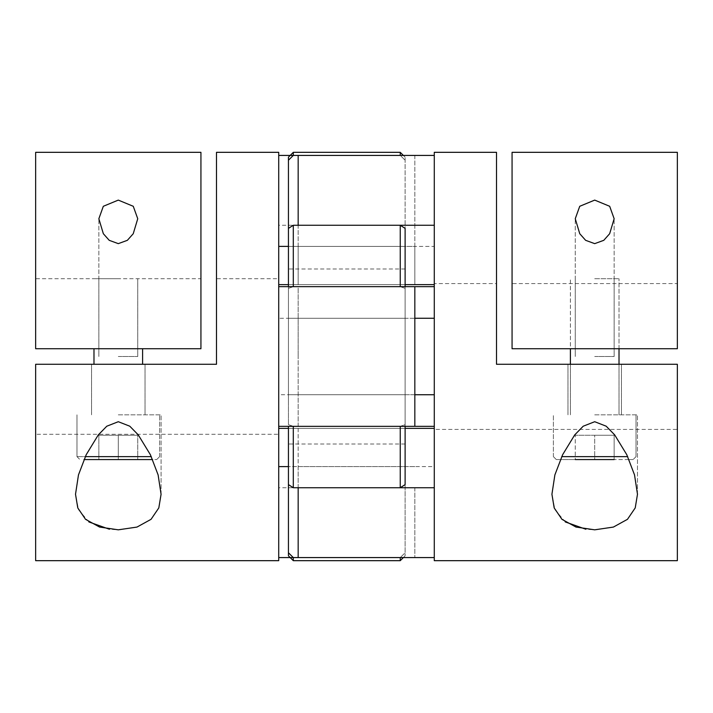 <?xml version="1.0" encoding="UTF-8"?>
<svg xmlns="http://www.w3.org/2000/svg" width="713" height="713" viewBox="0 0 713 713"><rect width="100%" height="100%" fill="white"/><g stroke="black" fill="none" stroke-linecap="round" stroke-linejoin="round"><path stroke-width="0.53" stroke-dasharray="3.56 2.67" d="M35.65 434.279L35.65 364.281L216.494 364.281L216.494 278.721L278.721 278.721L278.721 434.279L35.65 434.279L35.65 364.281L35.65 560.676M278.721 434.279L278.721 278.721M216.494 278.721L216.494 364.281L35.65 364.281L216.494 364.281L216.494 152.324M118.296 356.5L137.743 356.5L118.296 356.5M118.296 278.721L93.982 278.721L118.296 278.721M83.982 459.564L152.609 459.564M118.296 414.832L161.076 414.832L118.296 414.832M118.296 364.281L145.033 364.281L118.296 364.281M88.858 521.934L78.492 509.661L75.516 494.261L78.466 474.938L86.211 454.716L98.349 434.85L106.816 426.196L118.296 421.713L129.793 426.214L138.277 434.894L150.363 454.698L158.117 474.894L161.076 494.261L158.812 507.923L151.058 519.322L137.012 527.059L118.296 529.821L109.437 529.242M278.721 152.324L278.721 560.676M98.849 459.564L156.7 459.564L98.849 459.564L98.849 435.251L118.296 435.251L118.296 459.564L118.296 435.251L98.849 435.251L98.849 459.564L98.849 435.251L137.743 435.251L118.296 435.251L118.296 459.564L118.296 435.251L137.743 435.251L137.743 459.564L137.743 435.251L137.743 459.564L137.743 435.251L98.849 435.251L98.849 459.564M200.932 278.721L200.932 348.719L35.65 348.719L35.65 278.721L200.932 278.721L200.932 348.719L35.65 348.719L200.932 348.719L200.932 152.324M35.65 278.721L35.65 152.324M118.296 348.719L137.743 348.719L118.296 348.719M118.296 200.103L133.269 206.289L137.743 218.739L133.242 233.721L127.36 240.326L118.296 243.641L109.214 240.317L103.34 233.712L98.849 218.739L103.323 206.289L118.296 200.103M278.721 225.255L278.721 155.425L278.721 284.63L278.721 225.255L414.832 225.255L414.832 155.425L293.301 155.425L293.301 152.324M414.832 155.425L414.832 246.386L288.444 246.386L288.444 284.63L288.444 228.383L288.444 286.671M414.832 246.386L414.832 284.63L288.444 284.63L288.444 160.211L293.301 155.425L400.251 155.425L405.118 160.211L400.251 155.425L400.251 152.324M414.832 284.63L414.832 225.255M298.168 426.329L298.168 356.5L298.168 426.329L414.832 426.329L414.832 394.744L278.721 394.744L278.721 286.671M298.168 394.744L414.832 394.744L414.832 318.256L278.721 318.256M278.721 426.329L278.721 394.744M414.832 318.256L414.832 286.671L298.168 286.671L298.168 356.5L298.168 318.256L414.832 318.256M278.721 557.575L278.721 428.37L278.721 557.575M414.832 487.745L414.832 557.575L414.832 487.745L278.721 487.745M298.168 487.745L298.168 428.37L405.118 428.37L405.118 552.789L400.251 557.575L293.301 557.575L288.444 552.789L288.444 428.37L288.444 484.617L293.301 487.745L293.301 426.329L288.444 424.672L293.301 426.329L400.251 426.329L400.251 487.745L293.301 487.745M414.832 428.37L288.444 428.37L288.444 484.617L288.444 428.37L405.118 428.37L405.118 484.617L405.118 424.672L400.251 426.329L405.118 424.672L405.118 426.329M414.832 466.614L288.444 466.614L405.118 466.614L405.118 428.37L288.444 428.37M677.35 429.422L677.35 364.281L496.506 364.281L496.506 283.578L434.279 283.578L434.279 429.422L677.35 429.422L677.35 364.281L496.506 364.281L677.35 364.281L677.35 560.676M434.279 429.422L434.279 283.578M496.506 283.578L496.506 152.324M594.704 356.5L614.151 356.5L594.704 356.5M594.704 278.721L619.018 278.721L594.704 278.721M614.151 459.564L614.151 435.251L575.257 435.251L594.704 435.251L594.704 459.564L633.108 459.564L556.3 459.564L614.151 459.564L575.257 459.564L614.151 459.564L614.151 435.251L594.704 435.251L594.704 459.564L575.257 459.564L575.257 435.251L614.151 435.251L614.151 459.564L614.151 435.251L594.704 435.251L594.704 459.564L594.704 435.251L575.257 435.251L575.257 459.564M594.704 414.832L637.484 414.832L594.704 414.832M594.704 364.281L621.442 364.281L594.704 364.281M565.266 521.934L554.91 509.661L551.924 494.261L554.874 474.938L562.619 454.716L574.758 434.85L583.225 426.196L594.704 421.713L606.21 426.214L614.695 434.894L626.78 454.698L634.525 474.894L637.484 494.261L635.221 507.923L627.467 519.322L613.43 527.059L594.704 529.821L585.854 529.242M629.018 459.564L633.108 459.564L629.018 459.564M434.279 560.676L434.279 152.324M560.4 459.564L556.3 459.564L560.4 459.564M512.068 283.578L512.068 348.719L512.068 283.578L677.35 283.578L677.35 348.719L677.35 283.578M570.4 348.719L619.018 348.719L570.4 348.719L570.4 278.721L570.4 348.719M594.704 348.719L614.151 348.719L594.704 348.719M677.35 152.324L677.35 348.719L512.068 348.719L512.068 152.324M594.704 243.641L603.786 240.317L609.66 233.712L614.151 218.739L609.677 206.289L594.704 200.103L579.731 206.289L575.257 218.739L579.758 233.721L585.64 240.326L594.704 243.641M434.279 155.425L434.279 225.255M298.168 155.425L298.168 246.386L434.279 246.386M298.168 246.386L298.168 284.63L405.118 284.63L405.118 157.181L405.118 284.63L405.118 228.383L400.251 225.255L293.301 225.255L288.444 228.383L288.444 246.386L405.118 246.386L288.444 246.386M298.168 284.63L298.168 225.255M434.279 394.744L434.279 356.5L434.279 394.744M434.279 286.671L434.279 356.5L434.279 286.671M298.168 318.256L298.168 286.671M434.279 487.745L434.279 557.575M298.168 428.37L298.168 466.614L434.279 466.614M298.168 466.614L298.168 557.575M288.444 426.329L288.444 484.617M405.118 286.671L405.118 288.328L400.251 286.671L293.301 286.671L288.444 288.328L293.301 286.671L293.301 225.255M405.118 312.749L405.118 444.003L405.118 312.749M288.444 400.251L288.444 268.997L288.444 400.251M288.444 157.181L288.444 160.211M400.251 225.255L400.251 286.671L405.118 288.328L405.118 228.383L405.118 284.63L288.444 284.63L288.444 228.383M400.251 487.745L405.118 484.617L405.118 428.37M405.118 394.744L405.118 288.328L405.118 394.744L288.444 394.744L288.444 424.672L288.444 318.256L288.444 394.744L405.118 394.744M293.301 560.676L293.301 557.575L400.251 557.575L405.118 552.789L405.118 555.819L405.118 466.614L288.444 466.614M288.444 288.328L288.444 318.256L288.444 288.328M288.444 552.789L288.444 555.819M400.251 557.575L400.251 560.676M405.118 318.256L288.444 318.256L405.118 318.256M405.118 284.63L288.444 284.63M151.29 456.641L85.293 456.641M118.296 456.641L76.968 456.641L118.296 456.641M627.707 456.641L561.71 456.641M98.849 356.5L98.849 278.721L98.849 356.5M137.743 356.5L137.743 278.721L137.743 356.5M76.968 456.641L79.892 459.564L76.968 456.641L76.968 414.832L76.968 456.641M142.6 348.719L142.6 364.281M159.614 456.641L159.614 414.832L159.614 456.641L156.7 459.564L159.614 456.641M91.558 414.832L91.558 364.281L91.558 414.832M93.982 364.281L93.982 348.719M145.033 414.832L145.033 364.281L145.033 414.832M161.076 494.261L161.076 414.832L161.076 494.261M98.849 348.719L98.849 218.739L98.849 348.719M614.151 356.5L614.151 278.721L614.151 356.5M575.257 356.5L575.257 278.721L575.257 356.5M636.032 456.641L633.108 459.564L636.032 456.641L636.032 414.832L636.032 456.641M570.4 414.832L570.4 364.281L570.4 414.832M553.386 456.641L553.386 414.832L553.386 456.641L556.3 459.564L553.386 456.641M621.442 414.832L621.442 364.281L621.442 414.832M637.484 494.261L637.484 414.832L637.484 494.261M619.018 414.832L619.018 364.281L619.018 414.832M619.018 348.719L619.018 278.721L619.018 348.719M567.967 414.832L567.967 364.281L567.967 414.832M614.151 348.719L614.151 218.739L614.151 348.719M575.257 348.719L575.257 218.739L575.257 348.719M405.118 268.997L288.444 268.997M405.118 157.181L403.353 155.425M405.118 444.003L288.444 444.003M405.118 555.819L403.353 557.575"/><path stroke-width="1.07" d="M414.832 426.329L414.832 286.671L278.721 286.671L278.721 560.676L35.65 560.676L35.65 364.281L216.494 364.281L216.494 152.324L278.721 152.324L278.721 426.329L434.279 426.329M152.609 459.564L83.982 459.564M118.296 421.713L106.79 426.214L98.305 434.894L86.22 454.698L78.475 474.894L75.516 494.261L77.779 507.923L85.533 519.322L99.57 527.059L118.296 529.821L136.994 527.067L151.058 519.314L158.821 507.897L161.076 494.261L158.126 474.938L150.381 454.716L138.242 434.85L129.775 426.196L118.296 421.713M109.437 529.242L88.858 521.934M35.65 348.719L200.932 348.719L200.932 152.324L35.65 152.324L35.65 348.719M118.296 243.641L109.214 240.317L103.34 233.712L98.849 218.739L103.323 206.289L118.296 200.103L133.269 206.289L137.743 218.739L133.242 233.721L127.36 240.326L118.296 243.641M293.301 152.324L293.301 155.425L288.444 160.211L288.444 157.181L293.301 152.324L400.251 152.324L400.251 155.425L278.721 155.425M288.444 246.386L278.721 246.386M288.444 284.63L278.721 284.63M414.832 557.575L278.721 557.575M288.444 428.37L278.721 428.37M288.444 466.614L278.721 466.614M677.35 364.281L677.35 560.676L434.279 560.676L434.279 152.324L496.506 152.324L496.506 364.281L677.35 364.281M614.151 459.564L575.257 459.564M594.704 421.713L583.207 426.214L574.723 434.894L562.637 454.698L554.883 474.894L551.924 494.261L554.188 507.923L561.942 519.322L575.988 527.059L594.704 529.821L613.403 527.067L627.476 519.314L635.23 507.897L637.484 494.261L634.534 474.938L626.789 454.716L614.651 434.85L606.184 426.196L594.704 421.713M585.854 529.242L565.266 521.934M512.068 348.719L677.35 348.719L619.018 348.719L677.35 348.719L677.35 152.324L512.068 152.324L512.068 348.719M594.704 200.103L579.731 206.289L575.257 218.739L579.758 233.721L585.64 240.326L594.704 243.641L603.786 240.317L609.66 233.712L614.151 218.739L609.677 206.289L594.704 200.103M434.279 225.255L434.279 155.425L298.168 155.425L298.168 225.255L434.279 225.255M405.118 284.63L434.279 284.63M414.832 394.744L434.279 394.744M414.832 286.671L434.279 286.671M414.832 318.256L434.279 318.256M434.279 557.575L434.279 487.745L298.168 487.745L298.168 557.575L434.279 557.575M405.118 428.37L434.279 428.37M400.251 286.671L400.251 225.255L293.301 225.255L293.301 286.671L400.251 286.671M400.251 225.255L405.118 228.383L405.118 286.671M288.444 286.671L288.444 228.383L293.301 225.255M405.118 426.329L405.118 484.617L400.251 487.745L400.251 426.329L293.301 426.329L293.301 487.745L288.444 484.617L288.444 426.329M400.251 487.745L293.301 487.745M288.444 160.211L288.444 228.383M293.301 560.676L288.444 555.819L288.444 552.789L293.301 557.575L293.301 560.676L400.251 560.676L400.251 557.575M288.444 484.617L288.444 552.789M85.293 456.641L151.29 456.641M561.71 456.641L627.707 456.641M142.6 364.281L142.6 348.719M93.982 364.281L93.982 348.719M570.4 364.281L570.4 348.719L570.4 364.281M619.018 364.281L619.018 348.719L619.018 364.281M403.353 155.425L400.251 152.324M403.353 557.575L400.251 560.676"/></g></svg>
